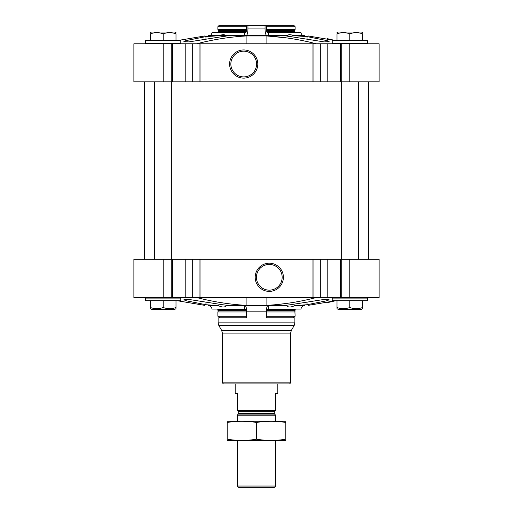 <?xml version="1.0" encoding="UTF-8"?>
<svg xmlns="http://www.w3.org/2000/svg" width="513" height="513" viewBox="0 0 513 513"><rect width="100%" height="100%" fill="white"/><g stroke="black" fill="none" stroke-linecap="round" stroke-linejoin="round"><path stroke-width="0.77" d="M246.112 43.778L246.112 35.968L266.888 35.968L286.241 37.853M246.112 35.968C229.51 36.936 213.062 39.539 196.768 43.778M293.449 35.686L307.05 36.596L327.191 40.655L329.115 41.559L324.216 41.912L290.544 36.596C286.427 36.134 285.292 35.833 287.145 35.686L268.921 35.686A5.329 1.379 90 0 1 268.382 32.261L300.855 32.261A5.329 5.149 90 0 0 302.869 35.686L293.449 35.686C290.538 34.326 288.441 34.326 287.145 35.686L286.248 35.859M220.269 35.416L225.855 35.686C227.714 35.833 226.579 36.134 222.456 36.596L188.784 41.912L183.885 41.559L185.809 40.655L205.95 36.596L219.551 35.686L210.131 35.686A5.329 5.149 90 0 0 212.145 32.261L244.618 32.261A5.329 1.379 90 0 1 244.079 35.686L225.855 35.686C224.591 34.326 222.488 34.326 219.551 35.686M327.211 43.778L133.88 43.778L133.88 81.843L379.12 81.843L379.12 43.778L327.211 43.778L327.211 81.843M308.249 35.968C303.574 35.609 303.574 35.609 308.249 35.968C303.574 35.609 303.574 35.609 308.249 35.968L335.547 40.578L327.294 38.648M204.751 35.968L177.453 40.578L204.751 35.968C209.426 35.609 209.426 35.609 204.751 35.968M316.232 43.778C299.945 39.539 283.497 36.936 266.888 35.968L266.888 43.778M266.664 35.333L246.336 35.333A6.4 1.654 90 0 0 247.946 28.94L247.946 25.65L265.054 25.65L265.054 28.94A6.4 1.654 90 0 0 266.664 35.333A366.801 94.937 90 0 1 268.921 35.686M246.336 35.333A366.801 94.937 90 0 0 244.079 35.686M209.426 36.231L208.278 36.333M212.145 32.261A5.329 5.149 90 0 1 210.24 35.602L208.278 35.698M288.049 35.038L290.698 34.737M316.232 297.553C299.945 301.791 283.497 304.389 266.888 305.357L246.112 305.357C229.51 304.395 213.062 301.791 196.768 297.553M301.952 305.229L294.795 305.601L307.05 304.728L327.191 300.676L329.115 299.772L324.216 299.419L290.544 304.728C286.838 305.145 285.542 305.434 286.677 305.601C287.992 307.486 290.698 307.486 294.795 305.601L303.593 305.601A5.329 5.149 90 0 0 300.939 309.07L268.408 309.07A5.329 1.379 90 0 1 269.12 305.601A366.801 94.937 90 0 1 267.76 305.851L245.24 305.851A366.801 94.937 90 0 1 243.88 305.601L226.752 305.466M286.248 305.466L269.12 305.601M226.323 305.601C227.458 305.434 226.169 305.145 222.456 304.728L188.784 299.419L183.885 299.772L185.809 300.676L205.95 304.728L218.205 305.601C222.321 307.486 225.027 307.486 226.323 305.601M163.198 259.27L133.88 259.27L133.88 297.553L163.198 297.553L163.198 259.27L379.12 259.27L379.12 297.553L327.211 297.553L327.211 259.27M308.249 305.357C303.574 305.722 303.574 305.722 308.249 305.357C303.574 305.722 303.574 305.722 308.249 305.357L335.547 300.753L327.294 302.676M208.278 305.626L209.58 305.697A5.329 5.149 90 0 1 212.061 309.07A5.329 5.149 90 0 0 209.407 305.601L218.205 305.601M204.604 305.344L177.453 300.753L204.751 305.357C209.426 305.722 209.426 305.722 204.751 305.357M277.828 304.466L286.241 303.472M295.264 309.211L294.885 311.173L295.122 316.213L266.85 316.213L266.85 311.955L295.122 311.955L294.609 310.666A2.135 2.058 90 0 1 294.885 309.602A1.064 1.032 90 0 1 295.777 309.07M294.885 316.232L294.885 322.857L294.173 325.524L218.827 325.524L218.115 322.857L294.885 322.857M266.85 316.213A1.597 0.417 90 0 0 266.433 317.81L266.433 311.173A5.329 1.379 90 0 1 267.76 305.851M217.223 309.07A1.064 1.032 90 0 1 218.115 309.602A2.135 2.058 90 0 1 218.391 310.666L217.878 311.955L217.878 316.213A1.597 1.545 90 0 1 219.423 317.81L246.567 317.81L246.567 311.173A5.329 1.379 90 0 0 245.24 305.851M313.956 259.27L313.956 297.553L327.211 297.553M313.956 297.553L312.975 297.553L312.975 259.27M269.293 263.195A14.095 14.095 0 0 1 281.502 284.343A14.095 14.095 0 0 1 257.09 284.343A14.095 14.095 0 0 1 269.293 263.195M312.975 297.553L200.025 297.553L200.025 259.27M200.025 297.553L199.044 297.553L199.044 259.27M199.044 297.553L192.279 297.553L192.279 259.27M163.198 297.553L192.279 297.553M290.621 382.852L222.379 382.852L223.444 383.923L289.556 383.923L290.621 382.852L290.621 333.104L291.333 330.436L294.173 325.524M212.061 309.07L244.592 309.07A5.329 1.379 90 0 0 243.88 305.601M244.592 309.07L245.977 309.07L246.214 309.602A2.135 0.551 90 0 1 246.291 310.666L246.15 316.213L217.878 316.213A1.597 1.545 90 0 1 218.115 316.232L218.115 322.857M218.391 310.666L246.291 310.666M217.878 316.213L217.878 311.955L246.15 311.955M246.567 317.81A1.597 0.417 90 0 0 246.15 316.213M268.408 309.07L267.023 309.07L266.786 309.602L294.885 309.602M294.609 310.666L266.709 310.666A2.135 0.551 90 0 1 266.786 309.602M266.709 310.666L266.85 311.955M266.433 317.81L293.577 317.81A1.597 1.545 90 0 1 295.122 316.213M367.391 298.085L332.206 298.085L332.206 300.753L367.391 300.753L367.391 298.085L366.859 297.553M180.794 298.085L145.609 298.085L145.609 300.753L180.794 300.753L180.794 298.085L180.262 297.553M337.003 300.753L337.003 307.524C337.003 309.025 337.003 309.025 337.003 307.524C341.26 309.025 345.525 309.025 349.802 307.524C354.053 309.025 358.318 309.025 362.595 307.524C362.595 309.025 362.595 309.025 362.595 307.524L362.595 300.753M349.802 300.753L349.802 307.524M359.421 308.358L357.651 308.602M362.595 308.666L361.53 309.281L338.073 309.281L337.003 308.666M150.405 300.753L150.405 307.524C150.405 309.025 150.405 309.025 150.405 307.524C154.657 309.025 158.921 309.025 163.198 307.524C167.456 309.025 171.72 309.025 175.997 307.524C175.997 309.025 175.997 309.025 175.997 307.524L175.997 300.753M163.198 300.753L163.198 307.524M172.823 308.358L171.053 308.602M175.997 308.666L174.927 309.281L151.47 309.281L150.405 308.666M269.293 264.432A12.857 12.857 0 0 1 280.431 283.721A12.857 12.857 0 0 1 258.161 283.721A12.857 12.857 0 0 1 269.293 264.432M313.956 43.778L313.956 81.843M312.975 43.778L312.975 81.843M243.707 49.941A14.095 14.095 0 0 1 255.91 71.083A14.095 14.095 0 0 1 231.498 71.083A14.095 14.095 0 0 1 243.707 49.941M200.025 43.778L200.025 81.843M199.044 43.778L199.044 81.843M246.15 26.714L217.878 26.714L217.878 29.376L217.878 26.714L218.91 25.65L246.426 25.65L246.291 30.665A2.135 0.551 90 0 1 246.214 31.729L245.977 32.261L244.618 32.261M247.946 25.65L246.426 25.65M265.054 25.65L294.09 25.65L295.122 26.714L295.122 29.376L294.609 30.665A2.135 2.058 90 0 0 294.885 31.729A1.064 1.032 90 0 0 295.777 32.261M217.223 32.261A1.064 1.032 90 0 0 218.115 31.729A2.135 2.058 90 0 0 218.391 30.665L246.291 30.665M217.878 29.376L218.391 30.665L217.878 29.376L246.15 29.376M266.574 25.65L266.709 30.665A2.135 0.551 90 0 0 266.786 31.729L267.023 32.261L268.382 32.261M266.709 30.665L294.609 30.665M266.85 29.376L295.122 29.376M266.85 26.714L295.122 26.714M367.391 40.578L332.206 40.578L332.206 43.246L367.391 43.246L367.391 40.578M366.859 43.778L367.391 43.246L366.859 43.778M180.794 40.578L145.609 40.578L145.609 43.246L180.794 43.246L180.794 40.578M180.262 43.778L180.794 43.246M337.003 40.578L337.003 33.807C337.003 32.306 337.003 32.306 337.003 33.807C341.26 32.306 345.525 32.306 349.802 33.807C354.053 32.306 358.318 32.306 362.595 33.807C362.595 32.306 362.595 32.306 362.595 33.807L362.595 40.578M349.802 40.578L349.802 33.807M359.421 32.967L357.651 32.729M362.595 32.665L361.53 32.05L338.073 32.05L337.003 32.665M172.823 32.967L171.053 32.729L172.823 32.967M150.405 40.578L150.405 33.807C150.405 32.306 150.405 32.306 150.405 33.807C154.657 32.306 158.921 32.306 163.198 33.807C167.456 32.306 171.72 32.306 175.997 33.807C175.997 32.306 175.997 32.306 175.997 33.807L175.997 40.578M163.198 40.578L163.198 33.807M175.997 32.665L174.927 32.05L151.47 32.05L150.405 32.665L151.47 32.05M243.707 51.178A12.857 12.857 0 0 1 254.839 70.467A12.857 12.857 0 0 1 232.569 70.467A12.857 12.857 0 0 1 243.707 51.178M358.33 81.843L358.33 259.27M171.733 81.843L171.733 259.27M275.693 410.278L237.307 410.278L275.693 410.58L275.693 393.516L277.828 393.516L277.828 383.923M237.307 410.278L237.307 393.516L235.172 393.516L235.172 383.923M275.693 486.042L237.307 486.042L238.616 487.35L274.384 487.35L275.693 486.042L275.693 440.436M237.307 421.244L237.307 415.216L275.693 415.216L275.693 421.244M237.307 486.042L237.307 440.436M237.679 410.58L238.744 411.644L238.744 413.337L237.307 415.216M285.824 421.256L227.176 421.256M285.824 422.468C285.824 420.872 285.824 420.872 285.824 422.468L285.824 439.205C285.824 440.802 285.824 440.802 285.824 439.205C276.045 440.802 266.273 440.802 256.5 439.205C246.727 440.802 236.955 440.802 227.176 439.205C227.176 440.802 227.176 440.802 227.176 439.205L227.176 422.468C227.176 420.872 227.176 420.872 227.176 422.468C236.955 420.872 246.727 420.872 256.5 422.468C266.273 420.872 276.045 420.872 285.824 422.468M256.5 422.468L256.5 439.205M285.824 440.417L227.176 440.417M307.05 39.007L307.05 36.596M205.95 39.007L205.95 36.596M265.054 28.94L247.946 28.94M266.888 297.553L266.888 305.357M307.05 302.324L307.05 304.728M205.95 302.324L205.95 304.728M266.433 311.173L246.567 311.173M349.802 297.553L349.802 259.27M341.741 297.553L341.741 259.27M340.44 297.553L340.44 259.27M320.721 297.553L320.721 259.27M185.789 297.553L185.789 259.27M172.56 297.553L172.56 259.27M171.259 297.553L171.259 259.27M291.333 330.436L221.667 330.436L218.827 325.524M290.621 333.104L222.379 333.104L221.667 330.436M246.112 297.553L246.112 305.357M218.115 309.602L246.214 309.602M327.191 299.336L327.191 300.676M185.809 299.336L185.809 300.676M349.802 43.778L349.802 81.843M341.741 43.778L341.741 81.843M340.44 43.778L340.44 81.843M320.721 43.778L320.721 81.843M192.279 43.778L192.279 81.843M185.789 43.778L185.789 81.843M172.56 43.778L172.56 81.843M171.259 43.778L171.259 81.843M163.198 43.778L163.198 81.843M218.115 31.729L246.214 31.729M266.786 31.729L294.885 31.729M327.191 41.995L327.191 40.655M185.809 41.995L185.809 40.655M238.436 414.087L274.564 414.087L275.693 415.216M238.744 413.337L274.256 413.337L274.564 414.087M238.744 411.644L274.256 411.644L275.321 410.58M304.722 35.698L302.76 35.602M304.722 305.626L303.42 305.697M217.736 309.211L218.115 311.173M222.379 333.104L222.379 382.852M368.462 259.27L368.462 81.843M144.538 259.27L144.538 81.843M332.738 297.553L332.206 298.085M146.141 297.553L145.609 298.085M332.738 43.778L332.206 43.246M146.141 43.778L145.609 43.246L146.141 43.778M341.267 81.843L341.267 259.27M154.669 81.843L154.669 259.27M274.256 413.337L274.256 411.644"/></g></svg>
